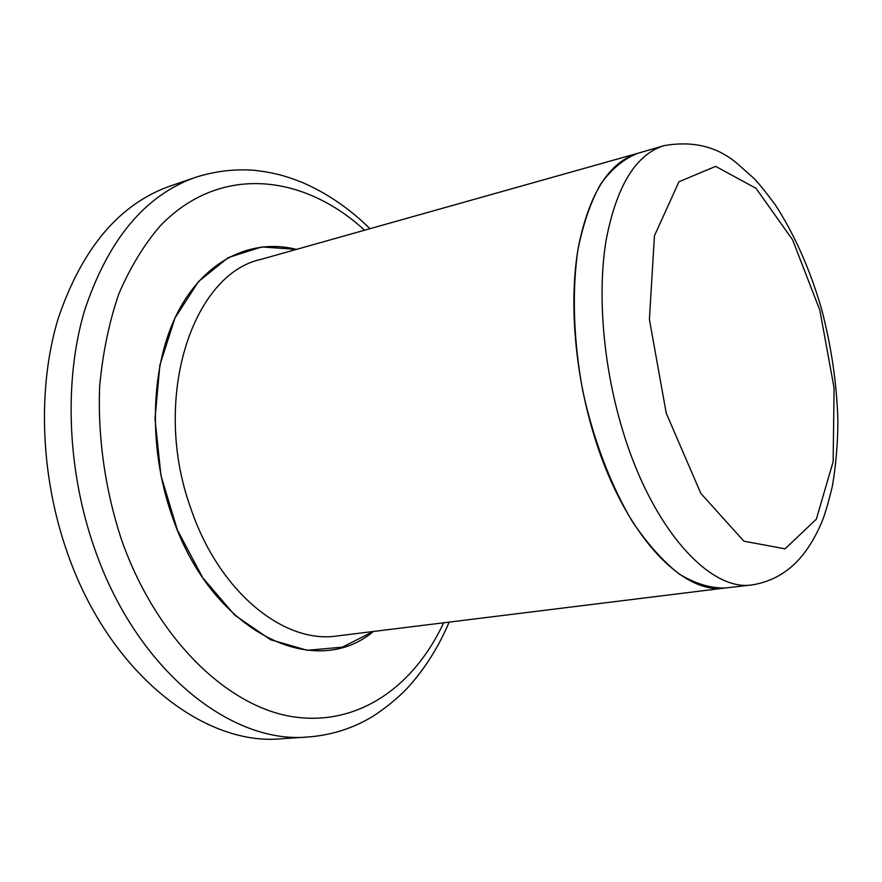 <?xml version="1.0" encoding="UTF-8"?>
<svg xmlns="http://www.w3.org/2000/svg" width="882" height="882" viewBox="0 0 882 882"><rect width="100%" height="100%" fill="white"/><g stroke="black" fill="none" stroke-linecap="round" stroke-linejoin="round"><path stroke-width="1.32" d="M171.637 514.79C147.526 445.223 150.789 364.464 177.866 312.096C205.065 259.672 251.91 238.151 296.462 249.386L261.711 246.949L228.24 257.588L198.483 281.567L174.956 318.049L159.907 364.928L154.989 418.851L160.943 475.464L177.359 529.961L202.761 577.776L234.777 615.184L270.598 639.715L307.311 650.31L342.293 647.168L373.395 631.468C314.609 681.113 211.041 632.901 171.637 514.79M593.564 433.735C574.59 371.19 569.066 300.828 578.25 247.765C589.099 193.709 608.944 162.233 637.785 153.314C608.944 162.233 589.099 193.709 578.25 247.765C569.066 300.828 574.59 371.19 593.564 433.735C574.623 371.289 569.088 301.06 578.206 248.029C588.978 194.007 608.745 162.464 637.499 153.391L261.138 259.33C192.265 273.927 151.009 398.785 190.777 508.252C151.009 398.785 192.265 273.927 261.138 259.33L637.521 153.391C623.85 158.793 611.535 169.057 600.565 184.184C590.664 202.033 583.09 224.039 577.842 250.201C571.889 291.854 573.487 340.838 582.693 390.539C593.432 439.942 610.928 485.728 632.526 521.824C647.498 543.918 662.999 561.283 679.041 573.906C695.005 583.608 710.33 588.305 725.015 588.007C681.588 595.107 622.913 532.287 593.564 433.735M449.17 622.108C438.475 647.278 424.485 669.35 407.186 688.313C394.375 701.763 376.36 714.806 367.662 719.348C349.493 729.436 329.692 735.312 308.281 736.966L281.468 738.752C204.315 746.393 109.555 673.605 67.749 553.841C40.274 476.743 37.165 388.091 58.069 318.865C81.96 248.294 119.324 204.018 170.182 186.047L195.595 177.315C214.723 171.262 233.995 168.903 253.41 170.215C274.831 172.585 285.988 176.157 301.258 182.023C326.296 192.673 349.195 208.229 369.955 228.703M336.979 635.977C284.037 644.114 218.846 592.009 190.777 508.252C218.846 592.009 284.037 644.114 336.979 635.977L725.026 588.007L336.979 635.977M308.281 736.966C231.624 744.629 136.93 670.761 94.815 549.232C67.153 471.01 63.758 381.134 84.374 311.125C107.968 239.783 145.045 195.176 195.595 177.315M443.646 622.791C414.066 686.45 357.938 727.044 292.196 716.647C226.784 706.184 156.29 638.392 121.639 540.082C105.179 490.304 97.615 437.152 99.666 386.305C102.72 353.098 109.092 322.327 118.783 293.971C130.172 267.489 143.975 244.799 160.226 225.88C219.971 163.876 303.562 174.129 364.597 230.213M819.819 310.078L792.543 239.717L755.973 188.285L715.622 166.367L678.942 181.769L654.455 235.77L649.395 319.383L666.241 413.195L700.826 493.391L743.89 541.184L785.068 548.825L816.324 519.2L833.148 461.672L834.085 387.959L819.819 310.078M663.892 145.684C635.646 154.604 616.353 186.3 606.011 240.786C597.312 294.29 603.145 365.313 622.13 428.52C651.577 528.274 709.69 591.954 752.324 584.898C788.971 578.812 808.761 552.319 821.506 522.794C824.681 515.331 828.308 503.071 832.399 486.026C835.882 465.729 837.713 444.175 837.9 421.342C836.919 384.21 831.439 346.648 821.451 308.645C809.808 268.9 794.406 234.27 775.223 204.734C764.992 191.008 757.825 182.166 753.735 178.208L737.143 163.468C717.198 146.5 692.778 140.569 663.892 145.684L637.499 153.391M752.324 584.898L725.015 588.007"/></g></svg>
